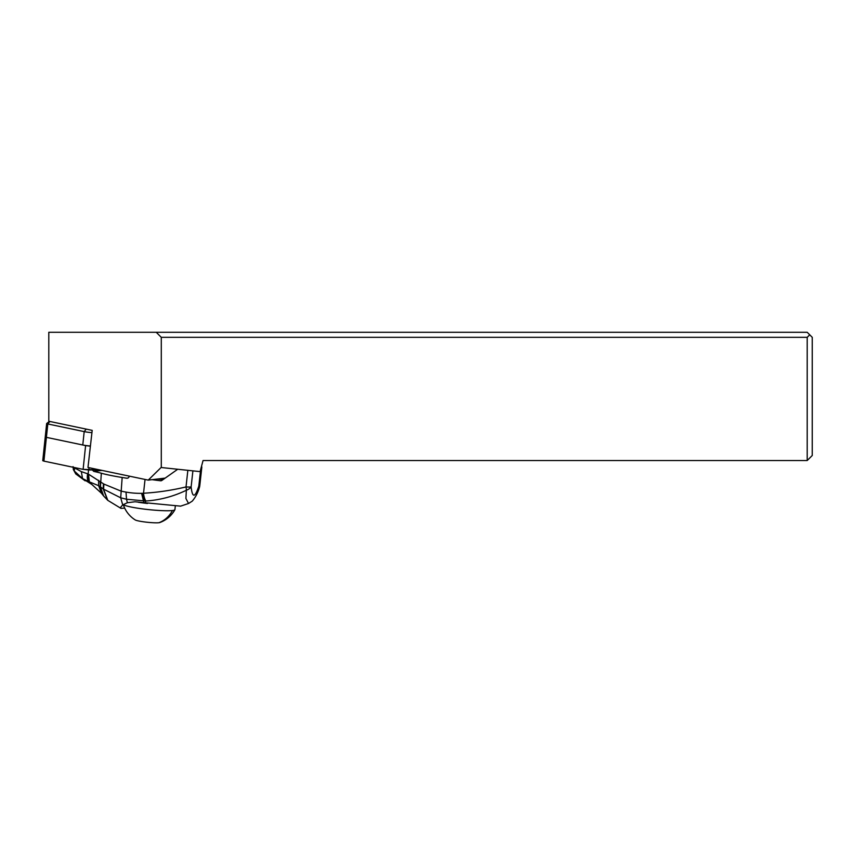 <?xml version="1.0" encoding="UTF-8"?>
<svg xmlns="http://www.w3.org/2000/svg" width="855" height="855" viewBox="0 0 855 855"><rect width="100%" height="100%" fill="white"/><g stroke="black" fill="none" stroke-linecap="round" stroke-linejoin="round"><path stroke-width="1.28" d="M88.792 469.951L99.875 469.951L83.117 469.363L88.792 469.951L89.038 467.674M43.947 460.535L42.75 460.706L43.915 461.123L83.117 469.363L85.607 445.583L46.405 437.354L45.251 436.926L46.437 436.755M90.406 446.16L85.607 445.583M86.237 429.114L92.19 430.364L87.98 467.461L148.246 480.115L161.093 467.503L200.091 471.618L203.063 460.535L807.206 460.535L812.25 455.48L812.25 337.33L807.206 332.285L48.799 332.285L48.799 421.248L49.857 421.472L47.816 423.962L84.185 431.604L86.237 429.114L49.857 421.472M148.246 480.115L165.004 478.137M161.285 467.546L161.285 337.33L156.241 332.285M91.934 432.641A8.08 0.844 -174 0 1 84.185 431.604L82.785 444.995A8.08 0.844 6 0 0 90.416 446.011M46.651 423.546L45.251 436.926L46.405 437.354L47.816 423.962L46.651 423.546L49.355 421.365M45.251 436.926L42.75 460.706L43.915 461.123L46.405 437.354L82.785 444.995M809.728 334.807L807.206 337.33L161.285 337.33M807.206 460.535L807.206 337.33M157.438 479.024A21.46 2.276 6.3 0 0 163.038 479.58M161.435 480.692L160.655 480.788A50.488 5.365 -173.7 0 1 152.105 479.666M198.713 488.782L198.82 486.068C194.983 497.899 192.418 498.198 191.125 486.955A10.1 1.069 6.3 0 1 186.016 486.933C171.834 490.31 157.673 492.416 143.522 493.239A10.1 4.318 85.4 0 0 145.906 501.03C159.992 500.036 173.48 496.445 186.358 490.257L185.898 498.444L188.538 503.499L180.512 506.171M177.701 469.267L161.819 480.478M127.833 478.073L126.711 478.212A2.522 2.276 -96.7 0 0 129.244 476.128M126.711 478.212L122.169 477.485A50.488 5.365 -173.7 0 1 101.328 473.232A60.587 6.434 6.3 0 0 93.761 471.383L92.319 469.951M122.169 477.485L120.705 497.813L126.519 499.235L126.016 492.085A72.814 65.803 83.3 0 1 120.683 490.962L103.883 484.069L88.354 474.076L89.166 481.771L91.72 484.379M145.906 501.03L126.519 499.235L127.363 502.729L122.714 504.92L120.705 497.813L103.199 488.964L107.559 500.122M127.363 502.729L135.005 501.778L180.501 506.128M122.714 504.92L120.427 507.528L121.004 508.383L124.691 508.127M188.538 503.499L192.236 501.158C195.485 497.289 197.815 492.929 199.236 488.066A10.1 10.1 0 0 0 199.781 485.726A10.1 1.069 -173.7 0 1 198.82 486.068L200.626 469.619M201.427 466.627A50.488 5.365 -173.7 0 1 201.449 466.638A10.1 1.069 -173.7 0 1 201.844 466.99A10.1 1.069 -173.7 0 1 201.256 467.279M187.844 470.336L186.016 486.933A10.1 3.57 75.1 0 1 186.358 490.257L186.358 490.257A10.1 5.729 -9.2 0 0 191.125 486.955L192.899 470.859M98.614 480.286L98.635 485.683L88.685 481.579L91.346 484.133M87.67 473.82C86.986 477.176 87.253 479.741 88.482 481.504L87.894 473.894L81.343 471.618L73.936 467.567L74.161 470.881L82.54 478.565L88.482 481.504L90.961 483.909M88.525 474.151L89.347 481.835L91.816 484.443L82.54 478.565L81.343 471.618M74.235 467.717L74.257 470.987L74.727 467.6M75.871 474.055L73.252 469.139M88.557 469.951L88.118 473.98L88.877 481.654M91.816 484.443L101.467 493.26L98.635 485.683L100.142 486.623L103.508 495.836M101.328 473.232L100.441 486.816L100.11 481.547M100.441 486.816L103.199 488.964L103.455 483.791M147.466 503.477A26.003 2.704 -174 0 1 138.221 502.238M123.323 504.525A26.003 2.704 6 0 0 144.623 509.153A26.003 2.704 6 0 0 172.443 510.521A26.003 2.704 6 0 0 174.88 509.772A26.003 2.704 6 0 0 174.922 509.655L175.318 505.839M174.88 509.772A28.279 28.279 0 0 1 159.832 522.533A12.622 1.315 -174 0 1 158.934 522.715A12.622 1.315 -174 0 1 146.077 522.127A12.622 1.315 -174 0 1 135.282 519.958A28.279 28.279 0 0 1 123.28 504.546M43.915 461.123L83.117 469.363M145.04 479.441L143.522 493.239A37.267 33.676 83.2 0 1 142.988 493.271A37.257 33.676 83.2 0 1 141.609 493.335A97.78 88.364 83.3 0 1 126.016 492.085M103.883 484.069L103.583 489.263L107.805 500.357L121.004 508.404M141.609 493.335L143.993 503.039M142.988 493.271A10.1 4.318 -93.6 0 0 145.243 501.051L145.767 503.264M100.345 481.75L100.388 486.773L103.658 496.028L107.805 500.357M102.023 470.41L93.761 471.383M128.432 475.957L129.212 476.363M172.443 510.521A28.279 25.554 83.3 0 1 158.934 522.715M201.844 466.99L199.781 485.726M85.137 480.831L75.774 473.927L73.412 469.662M73.06 466.638L73.38 469.555M101.467 493.26L103.658 496.028"/></g></svg>
